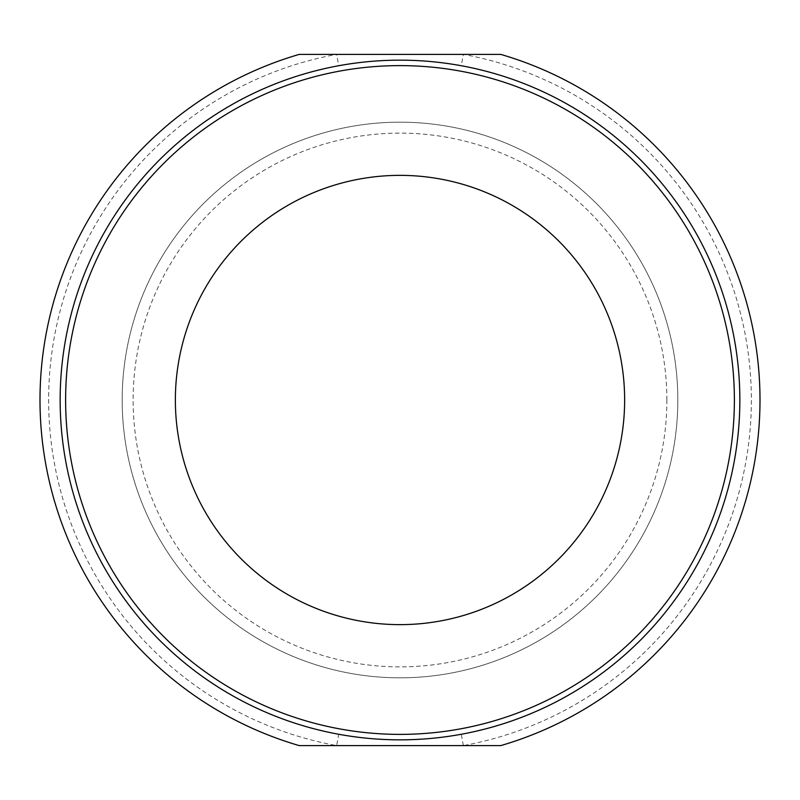 <?xml version="1.0" encoding="UTF-8"?>
<svg xmlns="http://www.w3.org/2000/svg" width="800" height="800" viewBox="0 0 800 800"><rect width="100%" height="100%" fill="white"/><g stroke="black" fill="none" stroke-linecap="round" stroke-linejoin="round"><path stroke-width="0.6" stroke-dasharray="4 3" d="M336.64 54.4L299.2 54.4A360 360 0 0 0 299.2 745.6L500.8 745.6A360 360 0 0 0 500.8 54.4L336.64 54.4A351.36 351.36 0 0 0 336.64 745.6L338.72 734.27A339.84 339.84 0 0 1 338.72 65.73C379.41 58.3 420.27 58.3 461.28 65.73A339.84 339.84 0 0 1 737.36 440.98A339.84 339.84 0 0 1 379.47 739.22A339.84 339.84 0 0 1 60.16 400A339.84 339.84 0 0 1 461.28 65.73A339.84 339.84 0 0 1 461.28 734.27C420.59 741.7 379.73 741.7 338.72 734.27A339.84 339.84 0 0 1 338.72 65.73L336.64 54.4M122.18 400A277.82 277.82 0 0 1 538.91 159.4A277.82 277.82 0 0 1 538.91 640.6A277.82 277.82 0 0 1 122.18 400A277.82 277.82 0 0 1 538.91 159.4A277.82 277.82 0 0 1 538.91 640.6A277.82 277.82 0 0 1 122.18 400M666.88 400A266.88 266.88 0 0 0 266.56 168.88A266.88 266.88 0 0 0 266.56 631.12A266.88 266.88 0 0 0 666.88 400M624.64 400A224.64 224.64 0 0 1 287.68 594.54A224.64 224.64 0 0 1 287.68 205.46A224.64 224.64 0 0 1 624.64 400M463.36 745.6L461.28 734.27A339.84 339.84 0 0 0 461.28 65.73L463.36 54.4A351.36 351.36 0 0 1 463.36 745.6"/><path stroke-width="1.2" d="M299.2 54.4A360 360 0 0 0 299.2 745.6L500.8 745.6A360 360 0 0 0 500.8 54.4L299.2 54.4M739.84 400A339.84 339.84 0 0 0 230.08 105.69A339.84 339.84 0 0 0 230.08 694.31A339.84 339.84 0 0 0 739.84 400M734.38 400A334.38 334.38 0 0 0 232.81 110.42A334.38 334.38 0 0 0 232.81 689.58A334.38 334.38 0 0 0 734.38 400M624.64 400A224.64 224.64 0 0 0 287.68 205.46A224.64 224.64 0 0 0 287.68 594.54A224.64 224.64 0 0 0 624.64 400"/></g></svg>
